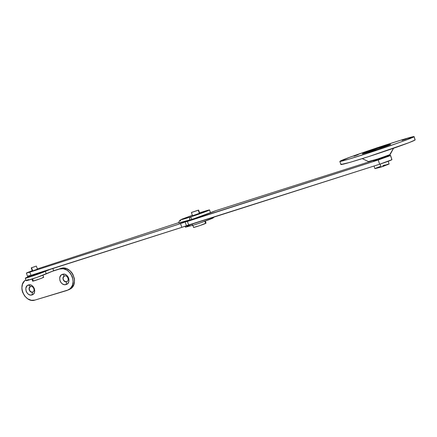 <?xml version="1.0" encoding="UTF-8"?>
<svg xmlns="http://www.w3.org/2000/svg" width="437" height="437" viewBox="0 0 437 437"><rect width="100%" height="100%" fill="white"/><g stroke="black" fill="none" stroke-linecap="round" stroke-linejoin="round"><path stroke-width="0.66" d="M199.66 213.251L192.329 215.807L199.66 213.251M37.445 269.17L32.185 271.06L37.456 269.17M28.083 272.3L32.256 270.716L26.646 272.917L29.82 272.153L180.547 223.629L181.83 227.366L31.016 275.501L29.82 272.153L26.384 273.103L28.083 272.3M37.358 268.924L39.275 268.285L37.358 268.924M26.384 273.103L27.569 276.419L31.016 275.501L29.82 272.153L182.704 222.903L189.756 219.937L189.713 218.036L190.303 217.058L181.273 219.582L192.351 215.288L182.016 219.134C180.219 220.275 179.29 219.92 178.717 222.974C179.143 223.17 182.819 222.154 189.756 219.937L178.717 222.963M190.849 216.818L191.734 219.396L190.849 216.818L190.303 217.058L190.849 216.818C199.452 214.043 210.17 210.082 209.542 209.924L199.518 212.835L207.509 210.344L209.449 209.907L208.842 210.35L190.849 216.818M189.002 220.292L188.871 220.335C198.906 217.113 211.798 212.475 215.681 210.705L373.455 160.461L215.681 210.705L180.547 223.629L181.83 227.366L186.424 225.721L183.256 226.896L27.564 276.408M27.831 276.222L29.257 275.589M180.792 220.172L180.301 221.122M178.749 222.63L39.275 268.285L178.749 222.63M215.201 210.907L215.195 210.907C211.754 212.469 198.802 217.151 188.97 220.297L189.756 219.937C189.521 218.369 189.702 217.407 190.303 217.058C182.316 219.603 179.711 220.232 182.469 218.948L182.021 219.128M391.869 159.729L390.503 155.506L391.869 159.729L379.616 164.241L188.708 225.17L187.424 221.417L378.234 159.986L379.616 164.241C386.39 162.04 390.47 160.537 391.869 159.729M185.162 222.034L186.441 225.771L188.708 225.17L187.424 221.417L185.468 221.859L378.234 159.986L390.061 155.752L390.503 155.506L390.197 155.419L385.5 156.659L390.569 155.419L378.234 159.986L379.616 164.241L186.741 225.585M185.097 226.24L185.419 227.185L192.695 225.328L185.414 227.169M190.412 224.902L186.785 226.382M186.047 226.732L185.588 226.989M193.072 225.301L191.439 224.301L192.996 225.323L198.879 223.378M201.818 222.362L212.639 218.183M212.89 218.096L214.234 217.025L212.89 218.096M30.426 286.601C27.733 287.748 29.956 293.096 32.709 292.096L32.562 292.162C29.803 293.167 27.58 287.792 30.29 286.661L30.557 286.557C27.531 287.349 29.629 293.211 32.562 292.162L32.01 294.926C26.81 296.772 23.085 286.388 28.443 284.973L30.557 286.557L28.443 284.973L27.007 285.842L25.821 288.245L26.122 291.222L27.11 293.025L28.58 294.358L30.3 295.03L32.01 294.926L33.458 294.068L34.414 292.577L34.731 290.681L34.365 288.677L33.365 286.863L31.885 285.519L30.158 284.858L28.443 284.973C33.66 283.072 37.413 293.56 32.01 294.926L32.562 292.162C35.599 291.386 33.491 285.492 30.557 286.557C33.299 285.541 35.544 290.889 32.857 292.042L31.251 292.02L29.629 290.539L29.219 288.338L30.29 286.661M64.239 276.108L64.381 276.047C61.568 277.26 63.846 282.717 66.73 281.674L66.588 281.734C63.704 282.783 61.426 277.326 64.239 276.108L64.55 275.987C61.371 276.823 63.507 282.832 66.588 281.734L66.124 284.542C60.656 286.475 56.865 275.823 62.496 274.327L64.55 275.987L62.496 274.327L60.978 275.228L59.711 277.714L59.989 280.767L61.011 282.619L62.535 283.984L64.326 284.656L66.124 284.542L67.648 283.646L68.664 282.105L69.019 280.155L68.658 278.096L67.631 276.233L66.096 274.868L64.294 274.196L62.496 274.327C67.986 272.327 71.799 283.1 66.124 284.542L66.588 281.734C69.783 280.915 67.637 274.868 64.55 275.987C67.413 274.928 69.718 280.357 66.932 281.597L66.588 281.734L66.932 281.597M25.302 278.161L31.53 275.403L25.652 277.894L28.148 277.479L45.366 271.366C39.931 273.677 25.1 278.697 25.302 278.161L26.296 280.669L36.817 277.429L53.614 270.749L60.874 268.444L52.183 271.355L53.614 270.749L52.828 268.537L53.614 270.749L62.709 268.089L66.55 268.651L70.117 270.82L71.619 272.415L72.859 274.267L74.339 278.456L74.53 280.63L73.777 284.711L71.635 287.923L69.363 289.441M64.234 276.124L63.114 277.828L63.272 279.549L64.703 281.357L66.73 281.674M26.193 280.647C26.007 281.22 40.832 276.206 46.256 273.862L52.183 271.355L59.459 269.045C70.018 265.051 78.731 285.121 68.505 289.857L34.965 300.077C25.073 303.628 16.639 284.82 25.925 279.893L24.467 281.029L22.495 284.17L21.85 288.125L22.063 290.223L22.626 292.298L24.701 296.067L27.771 298.87L31.371 300.279L34.965 300.077L67.058 290.452L70.259 288.589L72.4 285.372L73.154 281.275L72.395 276.943L70.237 273.032L67.008 270.159L63.223 268.76L59.459 269.045L60.874 268.444C71.411 264.456 80.086 284.46 69.887 289.185L68.92 289.622M28.4 279.522L26.204 280.592M45.366 271.366L49.965 269.454L45.366 271.366L46.256 273.862L45.366 271.366M372.095 151.65L368.675 152.66L373.154 151.038L369.675 152.234L376.59 150.022L372.095 151.65M354.019 156.184L358.269 154.649L354.019 156.184M402.116 140.364L406.328 138.846L402.116 140.364M390.618 144.478L378.202 148.11L362.306 153.873L377.388 149.285L390.618 144.478C389.596 145.341 363.333 154.075 362.382 153.879M340.865 164.514L339.849 161.4L348.737 159.194L375.214 150.792L400.237 142.205L414.003 136.792C412.774 137.808 394.895 144.276 375.257 150.781C355.609 157.293 339.931 161.958 339.849 161.4L340.423 160.98C346.131 157.73 414.014 135.246 414.118 136.644L415.041 140.015C413.834 141.113 395.977 147.63 376.333 154.097C356.685 160.581 340.975 165.148 340.865 164.514L349.791 162.417L368.73 156.577L408.988 142.67L415.041 140.015L414.118 136.644L415.139 139.845M368.413 161.559L377.89 158.921L389.717 154.693L393.508 148.285L390.23 154.387M368.702 161.564C370.784 161.4 389.454 155.222 390.165 154.452M341.434 164.061L340.98 164.339M339.849 161.395L349.693 157.298L377.492 147.662L402.788 139.578L414.112 136.639M362.442 153.742C364.147 152.65 390.399 143.948 390.683 144.385M42.864 277.369L43.656 277.255L43.148 277.55L40.018 278.811L32.677 281.171L33.392 281.029L32.617 278.861L33.392 281.029C35.965 280.379 44.142 277.353 43.656 277.233L42.93 275.19M31.579 267.772L32.709 270.935L31.579 267.772L31.235 267.843L36.331 266.062L31.579 267.772M33.179 280.822L32.633 281.128M199.414 213.458L198.311 210.208L191.406 212.519L198.573 210.066L198.311 210.208L199.414 213.458M193.973 227.093L193.493 227.393C193.362 227.835 203.473 224.492 205.587 223.411L204.86 221.275L205.587 223.411L206.029 223.121L205.516 223.16M192.788 225.339L193.607 227.426L199.796 225.618L206.029 223.116L205.341 221.1M191.685 212.371L198.578 210.066L191.685 212.371M32.617 275.43L40.171 273.027L40.024 272.622L40.171 273.027L41.045 272.601M31.508 275.343L31.754 275.894L33.611 275.381L40.171 273.027L40.958 272.327M40.991 272.579L40.351 272.721M389.099 164.044L382.522 166.595L374.913 168.66L381.119 167.049L380.152 164.066L381.119 167.049L389.099 164.044L388.214 161.297M389.077 164.022L386.587 164.552M385.45 164.875L382.834 165.678M380.103 166.573L375.853 168.147M375.285 168.403L374.973 168.584M373.406 160.319L373.624 160.991C373.427 161.39 385.057 157.604 385.587 157.091L385.407 156.37M373.635 160.996L385.625 157.041M209.547 209.94L210.514 212.786M391.929 159.636L390.569 155.425M193.001 225.323C201.255 222.739 212.054 218.664 213.19 217.948M68.505 289.857L69.887 289.185M393.573 148.263L390.186 154.43M362.257 158.636L368.495 161.581M37.467 269.236L36.337 266.067M32.365 271.027L31.229 267.854M32.628 281.155L31.896 279.101M192.52 215.785L191.406 212.519M199.693 213.338L198.578 210.071M374.913 168.666L374.056 166.016"/></g></svg>
